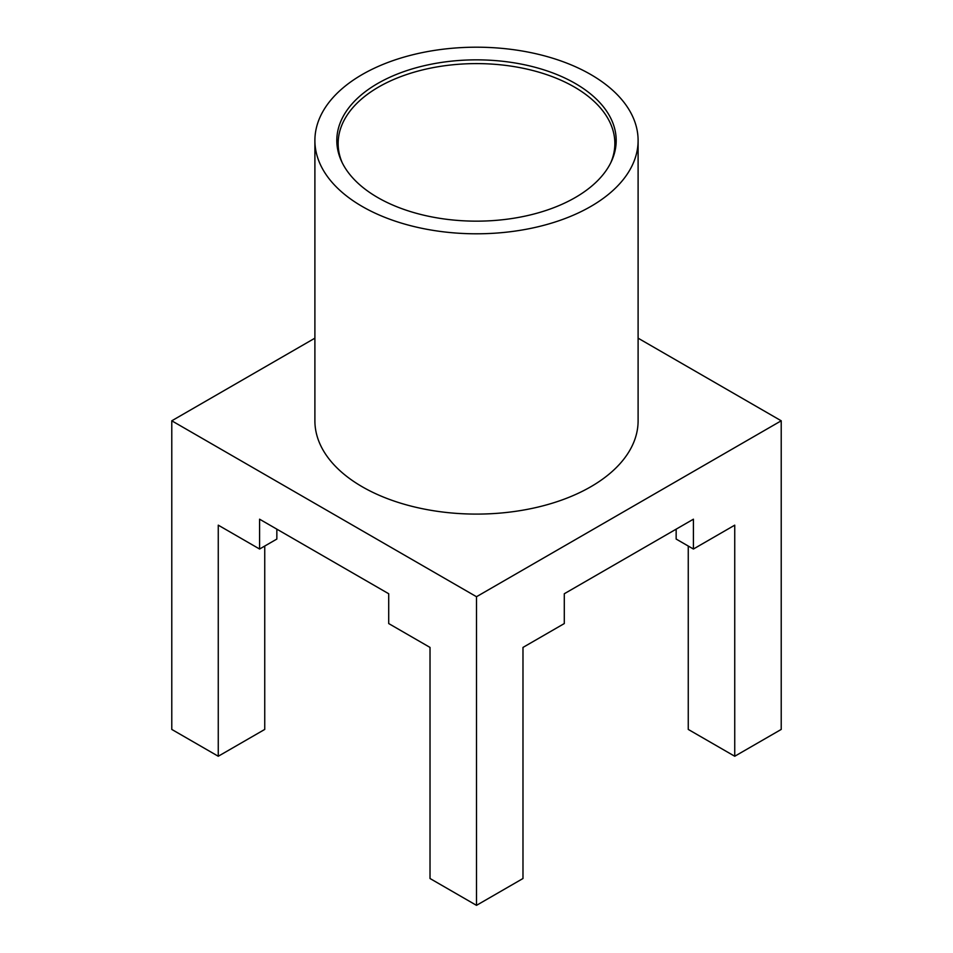 <?xml version="1.0" encoding="UTF-8"?>
<svg xmlns="http://www.w3.org/2000/svg" width="953" height="953" viewBox="0 0 953 953"><rect width="100%" height="100%" fill="white"/><g stroke="black" fill="none" stroke-linecap="round" stroke-linejoin="round"><path stroke-width="1.43" d="M638.105 140.496L638.105 420.797A161.605 93.299 180 0 1 538.338 506.996A161.605 93.299 180 0 1 362.235 486.769A161.605 93.299 180 0 1 314.895 420.797L314.895 140.496A161.605 93.299 0 0 0 362.235 206.479A161.605 93.299 0 0 0 538.338 226.695A161.605 93.299 0 0 0 638.105 140.496A161.605 93.299 0 0 0 590.765 74.525A161.605 93.299 0 0 0 414.662 54.297A161.605 93.299 0 0 0 314.895 140.496M575.278 83.471A139.686 80.648 0 0 0 406.74 70.629A139.686 80.648 0 0 0 341.519 161.26A139.686 80.648 0 0 0 377.722 197.533A139.686 80.648 0 0 0 512.762 218.392A139.686 80.648 0 0 0 611.481 161.26A139.686 80.648 0 0 0 575.278 83.471M610.813 162.653A138.364 79.885 0 0 0 574.337 86.997A138.364 79.885 0 0 0 408.492 73.917A138.364 79.885 0 0 0 342.187 162.653M638.105 338.172L781.222 420.797L781.222 729.426L734.739 756.253L734.739 525.163L693.415 549.023L693.415 519.194L564.295 593.743L564.295 623.56L522.983 647.421L522.983 878.511L476.5 905.35L430.017 878.511L430.017 647.421L388.705 623.56L388.705 593.743L259.585 519.194L259.585 549.023L218.261 525.163L218.261 756.253L171.778 729.426L171.778 420.797L314.895 338.172M781.222 420.797L476.5 596.721L171.778 420.797M476.5 905.35L476.5 596.721M734.739 756.253L688.257 729.426L688.257 546.033M218.261 756.253L264.743 729.426L264.743 546.033M693.415 549.023L676.154 539.053L676.154 529.165M259.585 549.023L276.846 539.053L276.846 529.165"/></g></svg>
